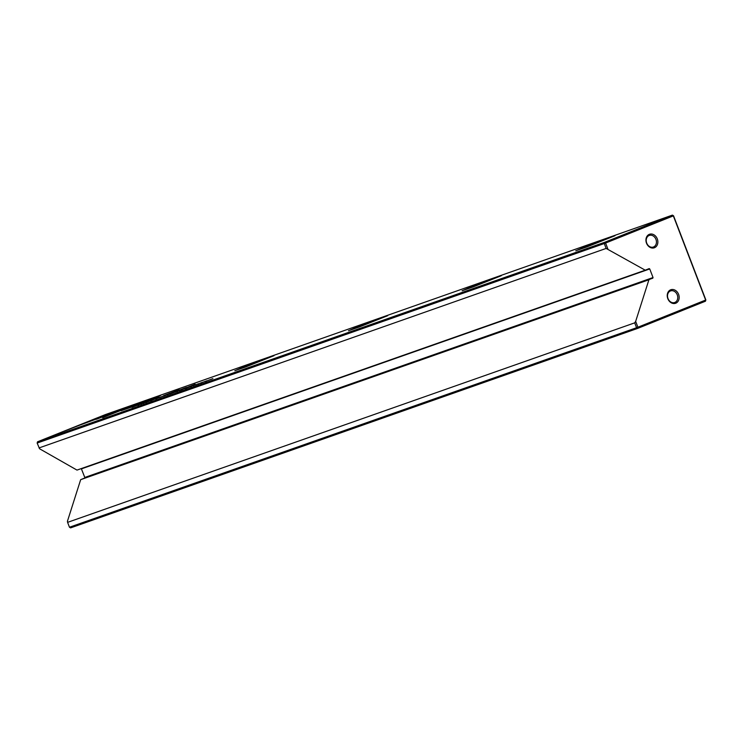 <?xml version="1.0" encoding="UTF-8"?>
<svg xmlns="http://www.w3.org/2000/svg" width="743" height="743" viewBox="0 0 743 743"><rect width="100%" height="100%" fill="white"/><g stroke="black" fill="none" stroke-linecap="round" stroke-linejoin="round"><path stroke-width="1.11" d="M156.114 398.833L162.606 396.307L156.114 398.833M121.917 409.607L125.911 407.452L79.64 425.182L121.917 409.607M120.004 409.699L120.217 410.257L120.004 409.699M104.893 414.845L64.102 431.2L105.552 415.161L108.469 413.582L104.893 414.845L105.079 415.337M96.906 419.08L115.592 411.863L96.172 419.321M146.417 402.242L151.061 400.431L145.832 402.455L148.739 401.359L146.037 402.344L146.325 403.105M145.173 402.66L145.832 402.455M177.447 391.143L171.029 393.586L177.391 391.171M137.613 405.344L142.591 403.347L137.613 405.344M180.205 390.354L187.71 387.474L180.205 390.354M156.671 398.406L155.956 398.722M150.067 400.941L150.792 400.709M181.905 389.518L175.497 392.016L181.905 389.518M193.895 385.468L198.613 383.694L193.877 385.524M195.567 384.837L194.991 385.023M143.427 401.285L102.636 417.65L143.483 401.434M129.115 407.266L160.377 395.647L132.18 406.876L121.155 410.703L129.115 407.266M242.766 367.283L274.028 355.665L245.822 366.903L234.807 370.72L242.766 367.283M356.417 327.301L387.679 315.691L359.473 326.92L348.458 330.746L356.417 327.301M470.059 287.327L501.321 275.709L473.124 286.937L462.109 290.764L470.059 287.327M583.71 247.345L614.972 235.726L586.775 246.955L575.751 250.781L583.71 247.345M634.698 322.852L67.594 522.357L69.461 527.233L636.575 327.728L634.698 322.852L635.664 321.385L637.912 327.217L705.646 300.051L673.334 215.879L605.591 243.045L604.663 242.283L672.396 215.117L105.292 414.622L37.549 441.788L604.663 242.283L604.254 243.546L37.15 443.06L39.593 448.781L76.993 470.096L645.24 270.192L606.13 248.431L39.026 447.936M158.287 397.05L139.238 404.406L158.315 397.124M190.013 386.908L194.991 384.911L190.013 386.908M138.077 404.935L131.957 407.331L138.087 404.963M163.581 395.657L179.156 389.713L163.581 395.657M186.716 388.069L191.369 386.249L186.335 388.162L186.632 388.933M185.481 388.487L186.14 388.273M170.11 393.66L163.701 396.158L170.11 393.66M206.814 380.769L206.099 381.085M200.201 383.304L200.935 383.072M197.313 384.335L202.282 382.348L197.313 384.335M159.234 397.737L166.738 394.849L159.234 397.737M204.724 381.735L212.897 378.614L204.724 381.735M183.549 388.821L195.168 384.224L183.549 388.821M141.495 403.904L146.222 402.121L141.486 403.951M143.176 403.273L142.591 403.458M168.94 393.957L172.042 392.796L168.94 393.957M178.394 390.4L185.137 388.05C187.199 387.224 187.208 387.177 185.146 387.892L178.413 390.456M185.137 388.05C187.199 387.224 187.208 387.177 185.146 387.892L185.202 388.032M653.534 246.964A6.148 4.978 -109.4 0 1 653.376 247.029A6.148 4.978 -109.4 0 1 646.679 242.98A6.148 4.978 -109.4 0 1 649.131 235.485A6.148 4.978 -109.4 0 1 649.289 235.429A6.148 4.978 -109.4 0 1 655.985 239.478A6.148 4.978 -109.4 0 1 653.534 246.964M649.336 234.333A7.17 5.805 70.6 0 0 646.512 243.193A7.17 5.805 70.6 0 0 654.472 247.725A7.17 5.805 70.6 0 0 657.286 238.865A7.17 5.805 70.6 0 0 649.336 234.333M674.83 302.447A6.148 4.978 -109.4 0 1 674.672 302.512A6.148 4.978 -109.4 0 1 667.976 298.463A6.148 4.978 -109.4 0 1 670.427 290.968A6.148 4.978 -109.4 0 1 670.585 290.912A6.148 4.978 -109.4 0 1 677.291 294.952A6.148 4.978 -109.4 0 1 674.83 302.447M670.632 289.816A7.17 5.805 70.6 0 0 667.808 298.667A7.17 5.805 70.6 0 0 675.768 303.209A7.17 5.805 70.6 0 0 678.591 294.349A7.17 5.805 70.6 0 0 670.632 289.816M606.13 248.431L604.254 243.546L605.591 243.045L607.839 248.877M635.664 321.385L648.918 279.758L653.041 277.548L649.735 268.938L649.168 268.613L645.24 270.192M673.539 215.767L672.396 215.117L673.539 215.767L705.85 299.94L705.451 301.212L637.708 328.378L70.604 527.883L69.461 527.233M648.918 279.758L80.671 479.662L84.591 478.093L84.795 477.452L81.293 468.582M67.594 522.357L67.427 521.289L80.671 479.662M37.15 443.06L37.549 441.788M637.912 327.217L636.575 327.728L637.708 328.378L637.912 327.217M705.85 299.94L705.451 301.212M148.08 401.006L158.881 396.948L159.169 397.719M157.785 397.486L148.052 400.941M179.685 390.4L181.311 389.787L179.713 390.456M136.944 405.353L133.099 406.904L136.935 405.362M137.111 405.427L137.706 405.093M151.368 400.505L155.38 398.87L150.894 400.626L151.191 401.396M156.141 399.483L155.38 398.87M167.899 394.542L169.515 393.939L167.918 394.598M201.511 382.859L205.523 381.233L201.037 382.989L201.334 383.75M206.285 381.846L205.523 381.233M649.735 268.938L81.489 468.852M653.041 277.548L84.795 477.452M652.837 278.179L84.591 478.093M193.709 386.444L193.412 385.673M196.18 385.441L195.892 384.679M198.613 384.54L198.325 383.769M196.366 385.45L196.068 384.679M179.741 391.292L179.444 390.521M181.701 389.629L181.998 390.391M138.254 404.916L138.551 405.678M191.425 387.066L191.137 386.304M167.946 395.434L167.649 394.672M169.906 393.771L170.203 394.542M177.233 391.199L177.521 391.96M151.126 401.248L150.829 400.477M141.309 404.87L141.021 404.108M143.789 403.876L143.492 403.115M146.222 402.975L145.925 402.204M143.966 403.886L143.668 403.115M185.174 388.83L184.877 388.06"/></g></svg>
